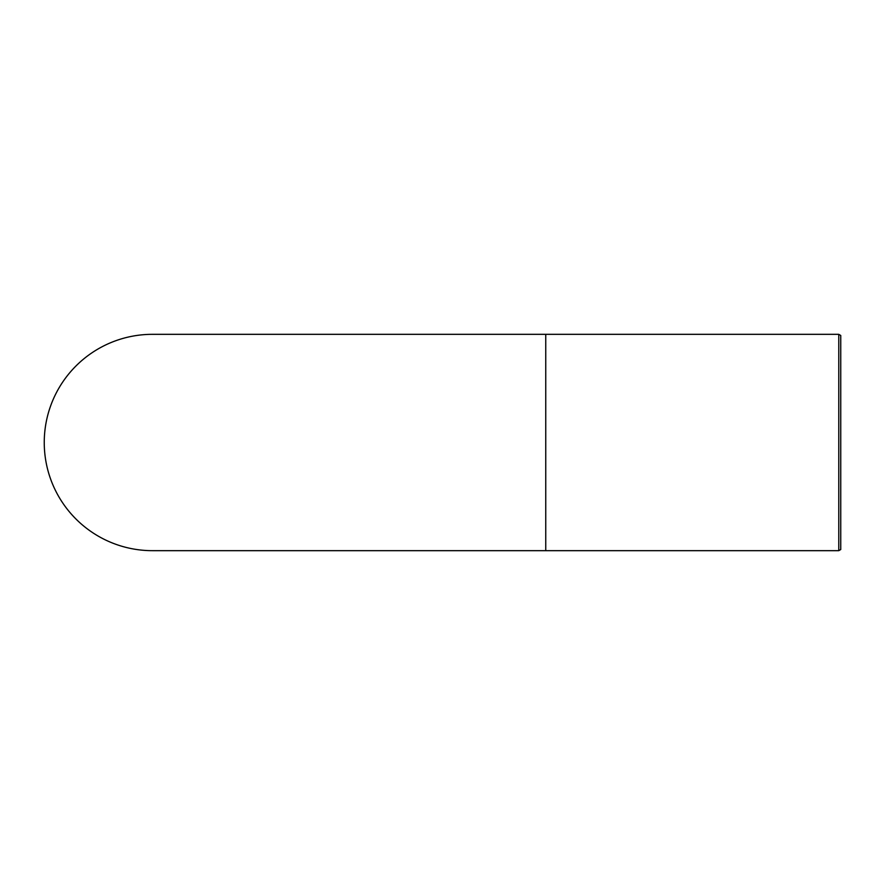 <?xml version="1.0" encoding="UTF-8"?>
<svg xmlns="http://www.w3.org/2000/svg" width="885" height="885" viewBox="0 0 885 885"><rect width="100%" height="100%" fill="white"/><g stroke="black" fill="none" stroke-linecap="round" stroke-linejoin="round"><path stroke-width="1.33" d="M840.75 442.5L840.75 335.47L838.781 334.331L838.781 550.669L840.75 549.53L840.75 442.5M44.25 442.5A108.169 108.169 0 0 1 152.419 334.331A108.169 108.169 0 0 0 44.25 442.5A108.169 108.169 0 0 0 152.419 550.669A108.169 108.169 0 0 1 44.25 442.5M838.781 550.669L545.746 550.669L545.746 334.331L838.781 334.331M545.746 334.331L152.419 334.331M545.746 550.669L152.419 550.669"/></g></svg>
